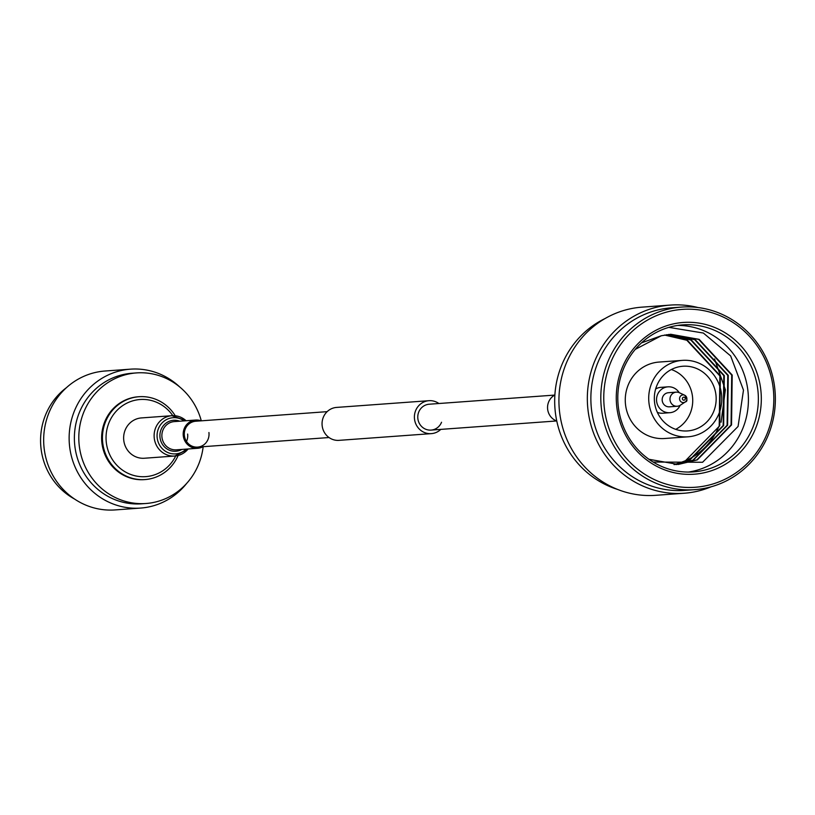 <?xml version="1.0" encoding="UTF-8"?>
<svg xmlns="http://www.w3.org/2000/svg" width="815" height="815" viewBox="0 0 815 815"><rect width="100%" height="100%" fill="white"/><g stroke="black" fill="none" stroke-linecap="round" stroke-linejoin="round"><path stroke-width="1.22" d="M441.547 422.252A12.969 12.368 -94.2 0 1 431.084 430.096A12.969 12.368 -94.2 0 1 418.727 412.074A12.969 12.368 -94.2 0 1 429.199 404.22L554.72 395.081M440.793 429.393A16.514 15.74 -94.2 0 1 431.339 433.631L338.999 440.355A16.514 15.74 -94.2 0 1 323.27 417.412A16.514 15.74 -94.2 0 1 336.595 407.419L428.935 400.695A16.514 15.74 -94.2 0 1 438.908 403.517M431.339 433.631A16.514 15.74 -94.2 0 1 415.609 410.689A16.514 15.74 -94.2 0 1 428.935 400.695M711.098 486.81A94.336 89.935 -94.2 0 1 684.152 493.248A94.336 89.935 -94.2 0 1 642.597 485.923A94.336 89.935 -94.2 0 1 588.481 383.498A94.336 89.935 -94.2 0 1 670.439 305.075A94.336 89.935 -94.2 0 1 698.037 307.54M684.152 493.248L655.739 495.316A94.336 89.935 -94.2 0 1 614.184 487.991A94.336 89.935 -94.2 0 1 560.068 385.566A94.336 89.935 -94.2 0 1 642.026 307.143L670.439 305.075M605.117 318.512A91.525 87.256 85.8 0 0 554.699 402.916A91.525 87.256 85.8 0 0 608.285 485.913A91.525 87.256 85.8 0 0 617.556 489.418M680.362 405.187A7.08 6.744 -94.2 0 1 670.5 396.426A7.08 6.744 -94.2 0 1 679.455 392.759L684.702 395.234A3.841 3.657 -94.2 0 1 685.191 401.978A3.841 3.657 -94.2 0 1 679.842 397.221A3.841 3.657 -94.2 0 1 684.702 395.234C687.483 399.197 687.656 401.449 685.191 401.978L680.362 405.187M676.206 392.147L668.392 392.718A7.08 6.744 85.8 0 0 662.687 396.997A7.08 6.744 85.8 0 0 669.421 406.828L677.234 406.257M679.19 392.636A12.969 12.368 85.8 0 0 667.964 386.83A12.969 12.368 85.8 0 0 657.491 394.684A12.969 12.368 85.8 0 0 669.849 412.706A12.969 12.368 85.8 0 0 680.118 405.34M657.338 412.349A12.969 12.368 85.8 0 0 662.748 413.225L669.849 412.706M671.346 369.521A32.427 30.919 -94.2 0 1 690.336 413.001A32.427 30.919 -94.2 0 1 675.706 429.352M713.777 411.29A32.427 30.919 85.8 0 0 682.889 366.241A32.427 30.919 85.8 0 0 656.717 385.872A32.427 30.919 85.8 0 0 687.595 430.921A32.427 30.919 85.8 0 0 713.777 411.29M651.531 383.559A38.325 36.532 85.8 0 0 688.023 436.809A38.325 36.532 85.8 0 0 718.962 413.602A38.325 36.532 85.8 0 0 682.461 360.362A38.325 36.532 85.8 0 0 651.531 383.559M682.461 360.362L659.019 362.064A38.325 36.532 85.8 0 0 628.09 385.261A38.325 36.532 85.8 0 0 664.592 438.511L688.023 436.809M688.451 472.058A73.707 70.263 85.8 0 0 742.985 427.997A73.707 70.263 85.8 0 0 677.774 325.419M653.131 462.044L702.581 462.268L738.074 426.459L743.484 390.151L730.658 355.941L703.355 333.04L668.87 327.355M621.886 368.502A76.06 72.504 -94.2 0 1 716.772 328.374A76.06 72.504 -94.2 0 1 755.709 428.14A76.06 72.504 -94.2 0 1 660.812 468.279A76.06 72.504 -94.2 0 1 621.886 368.502M752.928 427.274A73.707 70.263 85.8 0 0 682.736 324.869A73.707 70.263 85.8 0 0 623.241 369.48A73.707 70.263 85.8 0 0 693.443 471.885A73.707 70.263 85.8 0 0 752.928 427.274M721.601 316.312A89.171 85.005 85.8 0 0 610.343 363.368A89.171 85.005 85.8 0 0 655.994 480.33A89.171 85.005 85.8 0 0 767.241 433.285A89.171 85.005 85.8 0 0 721.601 316.312M654.414 482.551A91.525 87.256 -94.2 0 1 601.918 383.182A91.525 87.256 -94.2 0 1 681.432 307.092A91.525 87.256 -94.2 0 1 721.754 314.193A91.525 87.256 -94.2 0 1 774.25 413.572A91.525 87.256 -94.2 0 1 694.737 489.662A91.525 87.256 -94.2 0 1 654.414 482.551M694.737 489.662L684.794 490.386A91.525 87.256 -94.2 0 1 644.471 483.275A91.525 87.256 -94.2 0 1 591.975 383.906A91.525 87.256 -94.2 0 1 671.489 307.815L681.432 307.092M667.964 386.83L660.863 387.349A12.969 12.368 85.8 0 0 655.637 389M674.107 464.601L679.69 462.839C695.969 457.551 708.255 447.129 716.548 431.563L719.217 425.838L719.869 375.929L686.831 340.252L664.602 335.057M721.061 422.231L725.37 389.784L714.551 358.967M641.517 342.85L661.322 335.749L670.745 334.272L699.158 339.356L732.196 375.032L731.544 424.941L697.304 459.884L678.243 464.458L648.944 459.283M668.769 334.456L695.215 339.651L728.253 375.318L727.601 425.236L693.351 460.18L676.267 464.57M666.802 334.7L691.273 339.937L724.311 375.603L723.659 425.522L689.409 460.465L674.29 464.611M664.846 335.006L687.32 340.222L720.358 375.888L719.706 425.807L685.456 460.75L679.69 462.839M670.745 334.272L698.669 339.397L731.707 375.063L731.055 424.982L696.805 459.925L677.999 464.469M668.524 334.476L694.726 339.682L727.764 375.348L727.112 425.267L692.862 460.21L676.022 464.581M666.558 334.731L690.774 339.967L723.812 375.634L723.16 425.552L688.909 460.495L674.036 464.611M661.322 335.749L635.293 349.36M554.872 395A14.15 13.488 85.8 0 0 547.558 408.091A14.15 13.488 85.8 0 0 555.84 420.642A14.15 13.488 85.8 0 0 556.767 421.019M178.139 455.483A41.534 39.589 -94.2 0 1 145.06 479.566A41.534 39.589 -94.2 0 1 126.763 476.337A41.534 39.589 -94.2 0 1 102.945 431.247A41.534 39.589 -94.2 0 1 139.019 396.722A41.534 39.589 -94.2 0 1 157.315 399.951A41.534 39.589 -94.2 0 1 175.245 415.752M144.642 479.597A41.534 39.589 -94.2 0 1 144.235 479.628A41.534 39.589 -94.2 0 1 125.938 476.398A41.534 39.589 -94.2 0 1 102.12 431.308A41.534 39.589 -94.2 0 1 138.204 396.783A41.534 39.589 -94.2 0 1 138.611 396.752M175.724 455.942A38.662 36.858 -94.2 0 1 128.689 473.637A38.662 36.858 -94.2 0 1 108.894 422.924A38.662 36.858 -94.2 0 1 157.132 402.518A38.662 36.858 -94.2 0 1 172.79 415.66M186.818 483.224A69.642 66.392 -94.2 0 1 140.598 508.071L115.119 509.925A69.642 66.392 -94.2 0 1 84.444 504.516A69.642 66.392 -94.2 0 1 44.509 428.914A69.642 66.392 -94.2 0 1 105.003 371.019L130.482 369.164A69.642 66.392 -94.2 0 1 161.156 374.574A69.642 66.392 -94.2 0 1 179.809 387.054M140.598 508.071A69.642 66.392 -94.2 0 1 109.923 502.661A69.642 66.392 -94.2 0 1 69.978 427.06A69.642 66.392 -94.2 0 1 130.482 369.164M203.169 446.702A65.465 62.409 -94.2 0 1 145.977 503.497L141.555 503.813A65.465 62.409 -94.2 0 1 112.715 498.729A65.465 62.409 -94.2 0 1 75.174 427.661A65.465 62.409 -94.2 0 1 132.04 373.239L136.462 372.913A65.465 62.409 -94.2 0 1 165.302 377.997A65.465 62.409 -94.2 0 1 201.285 420.825M145.977 503.497A65.465 62.409 -94.2 0 1 117.136 498.403A65.465 62.409 -94.2 0 1 79.595 427.335A65.465 62.409 -94.2 0 1 136.462 372.913M74.511 499.014A65.465 62.409 -94.2 0 1 66.402 387.696M202.986 446.712A14.15 13.488 -94.2 0 1 197.699 448.281A14.15 13.488 -94.2 0 1 183.304 435.974A14.15 13.488 -94.2 0 1 195.641 420.051A14.15 13.488 -94.2 0 1 201.101 420.835M208.925 432.51A12.969 12.368 -94.2 0 1 197.617 447.099A12.969 12.368 -94.2 0 1 184.414 435.821A12.969 12.368 -94.2 0 1 195.732 421.233L327.141 411.656M188.143 448.973A20.212 19.275 -94.2 0 1 174.858 456.023L144.377 458.244A20.212 19.275 -94.2 0 1 123.809 440.66A20.212 19.275 -94.2 0 1 141.443 417.922L171.924 415.701A20.212 19.275 -94.2 0 1 186.085 420.744M684.376 397.302A1.508 1.436 85.8 0 0 682.501 398.097A1.508 1.436 85.8 0 0 683.265 400.073A1.508 1.436 85.8 0 0 685.15 399.279A1.508 1.436 85.8 0 0 684.376 397.302M186.177 449.116A18.134 17.288 -94.2 0 1 168.562 452.834A18.134 17.288 -94.2 0 1 157.224 438.103A18.134 17.288 -94.2 0 1 165.272 420.296A18.134 17.288 -94.2 0 1 184.119 420.897M188.265 448.963L174.858 456.023A20.212 19.275 -94.2 0 1 154.29 438.439A20.212 19.275 -94.2 0 1 171.924 415.701L186.207 420.744M181.837 449.432A15.536 14.813 -94.2 0 1 160.035 437.747A15.536 14.813 -94.2 0 1 179.779 421.202M197.699 448.281L176.386 449.829A14.15 13.488 -94.2 0 1 161.991 437.523A14.15 13.488 -94.2 0 1 174.339 421.599L195.641 420.051M187.623 434.059A12.969 12.368 -94.2 0 1 186.492 441.455M197.617 447.099L329.026 437.533M431.084 430.096L556.604 420.958M145.06 479.566L144.235 479.628M139.019 396.722L138.204 396.783"/></g></svg>
